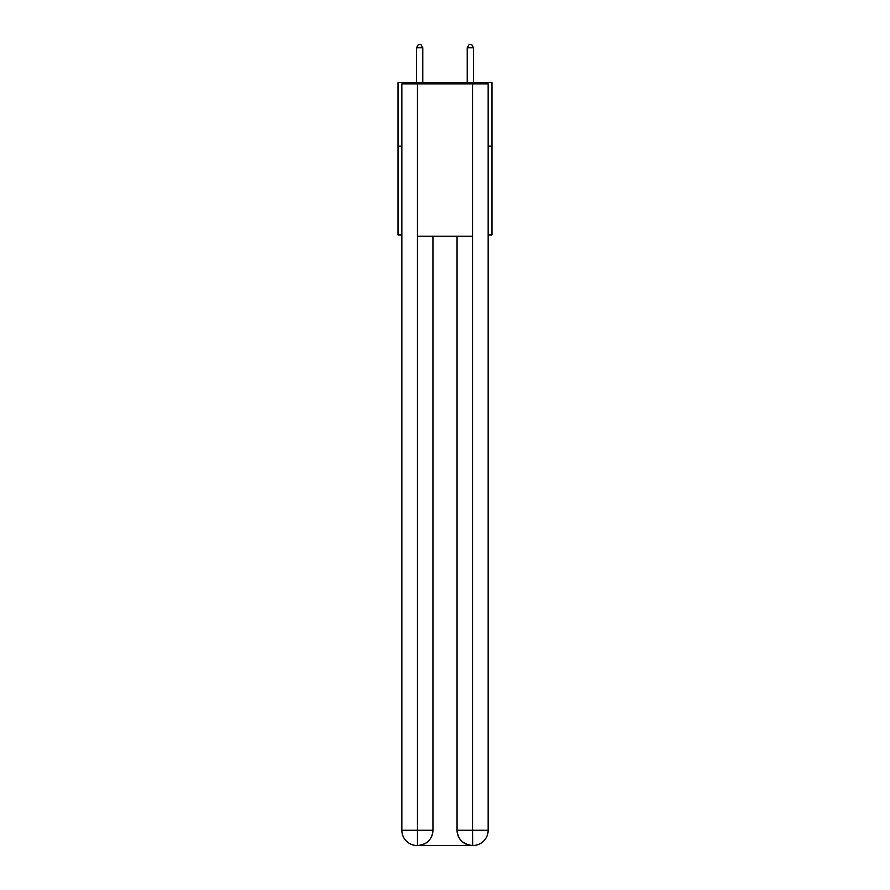 <?xml version="1.0" encoding="UTF-8"?>
<svg xmlns="http://www.w3.org/2000/svg" width="890" height="890" viewBox="0 0 890 890"><rect width="100%" height="100%" fill="white"/><g stroke="black" fill="none" stroke-linecap="round" stroke-linejoin="round"><path stroke-width="1.33" d="M401.846 146.094L398.03 146.094L398.03 82.625L491.97 82.625L491.97 234.949L488.154 234.949M398.03 146.094L398.03 234.949L401.846 234.949M491.97 146.094L488.154 146.094M417.076 845.5A15.23 15.23 0 0 1 401.846 830.27L432.941 830.27L432.941 236.217L432.941 830.27A15.23 15.23 0 0 1 417.71 845.5L417.076 845.5A15.23 15.23 0 0 1 401.846 830.27L401.846 83.905L417.455 83.905L417.455 236.217L472.546 236.217L472.546 83.905L417.455 83.905M472.546 83.905L488.154 83.905L488.154 830.27A15.23 15.23 0 0 1 472.924 845.5L472.29 845.5A15.23 15.23 0 0 1 457.06 830.27L457.06 236.217L457.06 830.27C457.838 839.248 462.911 844.321 472.29 845.5L417.71 845.5C427.133 844.51 432.206 839.437 432.941 830.27M457.06 830.27L472.546 830.27L472.668 845.5M417.455 236.217L417.455 845.5M422.783 82.625L422.783 47.804L416.442 47.804L416.442 82.625M416.442 47.804L418.345 44.5L420.881 44.5L422.783 47.804M473.558 82.625L473.558 47.804L467.217 47.804L467.217 82.625M467.217 47.804L469.119 44.5L471.656 44.5L473.558 47.804M472.546 236.217L472.546 830.27L488.154 830.27"/></g></svg>
